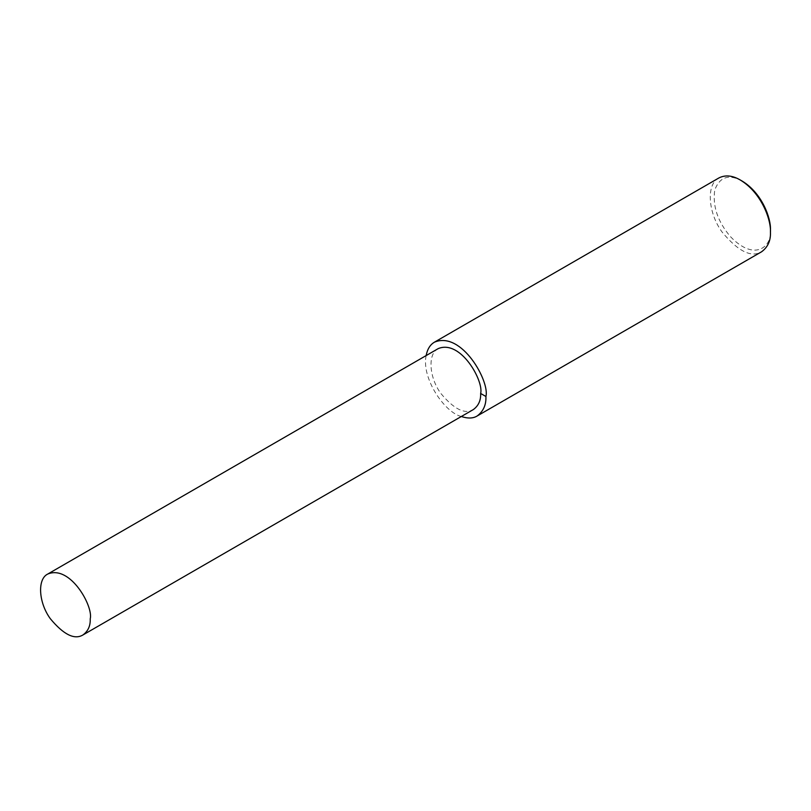 <?xml version="1.0" encoding="UTF-8"?>
<svg xmlns="http://www.w3.org/2000/svg" width="811" height="811" viewBox="0 0 811 811"><rect width="100%" height="100%" fill="white"/><g stroke="black" fill="none" stroke-linecap="round" stroke-linejoin="round"><path stroke-width="0.61" stroke-dasharray="4.05 3.04" d="M718.982 177.903C706.057 184.006 707.902 212.715 722.084 232.047C738.122 251.349 751.3 257.918 761.62 251.755M742.187 181.096C728.886 173.797 719.742 176.788 714.744 190.068C712.453 206.045 717.664 221.545 730.376 236.569C755.619 262.946 772.396 245.317 770.45 230.06M426.14 355.593C421.304 378.149 444.458 412.393 461.317 416.509M438.183 348.629C427.519 353.667 429.049 377.348 440.738 393.305C453.978 409.231 464.855 414.644 473.36 409.555"/><path stroke-width="1.22" d="M461.317 416.509C467.866 418.648 473.117 418.486 477.091 416.023L761.62 251.755C767.855 247.142 770.795 240.634 770.45 232.23L770.45 230.06C771.129 218.473 762.147 193.17 742.187 181.096L740.301 180.012C732.465 175.429 725.358 174.72 718.982 177.903L434.453 342.171C430.144 344.675 427.377 349.146 426.14 355.593M770.45 232.23C771.17 219.882 761.6 192.886 740.301 180.012M477.091 416.023C483.326 411.41 486.276 404.902 485.921 396.498C489.905 381.535 461.702 330.695 434.453 342.171M82.945 634.962L473.36 409.555C478.51 405.753 480.933 400.391 480.649 393.457C483.934 381.109 460.668 339.17 438.183 348.629L47.768 574.036C37.103 579.074 38.634 602.755 50.323 618.702C63.562 634.628 74.44 640.051 82.945 634.962C88.095 631.161 90.518 625.788 90.234 618.864C93.518 606.516 70.253 564.578 47.768 574.036M480.649 393.457L485.921 396.498"/></g></svg>
